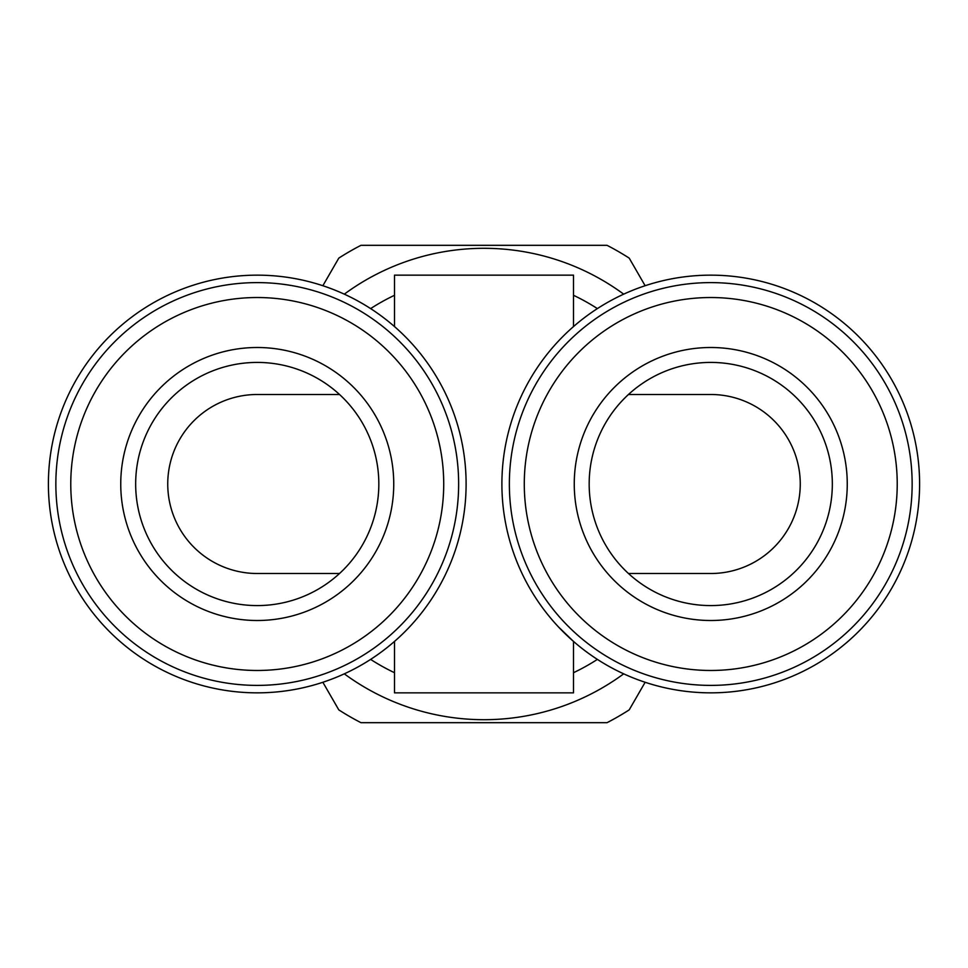 <?xml version="1.0" encoding="UTF-8"?>
<svg xmlns="http://www.w3.org/2000/svg" width="968" height="968" viewBox="0 0 968 968"><rect width="100%" height="100%" fill="white"/><g stroke="black" fill="none" stroke-linecap="round" stroke-linejoin="round"><path stroke-width="1.45" d="M257.246 605.581A121.581 121.581 0 0 1 135.665 484A121.581 121.581 0 0 1 257.246 362.419A121.581 121.581 0 0 1 378.827 484A121.581 121.581 0 0 1 257.246 605.581M257.246 620.5A136.5 136.5 0 0 1 120.746 484A136.5 136.5 0 0 1 257.246 347.5A136.5 136.5 0 0 1 393.746 484A136.5 136.5 0 0 1 257.246 620.5M257.246 297.527A186.473 186.473 0 0 1 443.719 484A186.473 186.473 0 0 1 257.246 670.473A186.473 186.473 0 0 1 70.773 484A186.473 186.473 0 0 1 257.246 297.527M257.246 282.608A201.392 201.392 0 0 1 458.638 484A201.392 201.392 0 0 1 257.246 685.392A201.392 201.392 0 0 1 55.854 484A201.392 201.392 0 0 1 257.246 282.608M628.474 573.504L710.754 573.504A89.504 89.504 0 0 0 800.258 484A89.504 89.504 0 0 0 710.754 394.496L628.474 394.496M573.504 326.579L573.504 275.154L394.496 275.154L394.496 326.579M394.496 641.421L394.496 692.846L573.504 692.846L573.504 641.421L558.318 626.768M501.896 484A208.846 208.846 0 0 1 710.754 275.154A208.846 208.846 0 0 1 919.6 484A208.846 208.846 0 0 1 710.754 692.846A208.846 208.846 0 0 1 501.896 484M48.4 484A208.846 208.846 0 0 0 257.246 692.846A208.846 208.846 0 0 0 466.104 484A208.846 208.846 0 0 0 257.246 275.154A208.846 208.846 0 0 0 48.4 484M597.377 308.598A208.846 208.846 0 0 0 573.504 295.3M573.504 672.7A208.846 208.846 0 0 0 597.377 659.402M710.754 620.5A136.5 136.5 0 0 1 574.254 484A136.5 136.5 0 0 1 710.754 347.5A136.5 136.5 0 0 1 847.254 484A136.5 136.5 0 0 1 710.754 620.5M710.754 605.581A121.581 121.581 0 0 1 589.173 484A121.581 121.581 0 0 1 710.754 362.419A121.581 121.581 0 0 1 832.335 484A121.581 121.581 0 0 1 710.754 605.581M710.754 297.527A186.473 186.473 0 0 1 897.227 484A186.473 186.473 0 0 1 710.754 670.473A186.473 186.473 0 0 1 524.281 484A186.473 186.473 0 0 1 710.754 297.527M710.754 282.608A201.392 201.392 0 0 1 912.146 484A201.392 201.392 0 0 1 710.754 685.392A201.392 201.392 0 0 1 509.362 484A201.392 201.392 0 0 1 710.754 282.608M344.305 294.163A235.696 235.696 0 0 1 623.695 294.163M623.695 673.837A235.696 235.696 0 0 1 344.305 673.837M645.136 682.271L629.2 709.883A268.523 268.523 0 0 1 607.021 722.685L360.979 722.685A268.523 268.523 0 0 1 338.8 709.883L322.864 682.271M322.864 285.729L338.8 258.117A268.523 268.523 0 0 1 360.979 245.315L607.021 245.315A268.523 268.523 0 0 1 629.2 258.117L645.136 285.729M339.526 573.504L257.246 573.504A89.504 89.504 0 0 1 167.742 484A89.504 89.504 0 0 1 257.246 394.496L339.526 394.496M394.496 295.3A208.846 208.846 0 0 0 370.623 308.598M370.623 659.402A208.846 208.846 0 0 0 394.496 672.7"/></g></svg>

